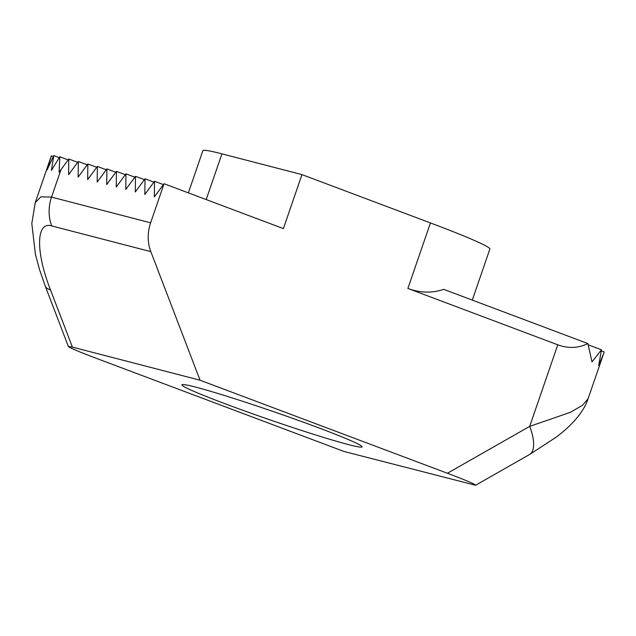 <?xml version="1.0" encoding="UTF-8"?>
<svg xmlns="http://www.w3.org/2000/svg" width="636" height="636" viewBox="0 0 636 636"><rect width="100%" height="100%" fill="white"/><g stroke="black" fill="none" stroke-linecap="round" stroke-linejoin="round"><path stroke-width="0.95" d="M319.646 428.203A95.281 4.46 19 0 1 362.099 446.862A95.281 4.46 19 0 1 270.562 420.062A95.281 4.46 19 0 1 181.928 384.82A95.281 4.46 19 0 1 228.912 396.896A95.281 4.46 19 0 1 319.646 428.203M72.401 347.105L68.402 346.533C69.626 347.812 79.023 351.78 96.608 358.434L343.957 451.457L475.577 485.268C475.505 484.338 466.116 480.331 447.41 473.256L200.07 380.225L150.811 251.641L51.723 225.931C36.077 220.994 35.465 251.594 50.435 289.77L72.401 347.105L200.07 380.225M51.118 156.52L35.266 202.566L40.911 196.818L51.532 197.112L150.613 222.815L164.072 183.732L283.378 228.602L301.965 174.614L430.445 222.934A133.385 6.241 19 0 1 489.871 249.058L472.294 300.097M53.297 156.52L51.373 155.796L47.096 169.892L53.766 155.589L51.421 170.408L59.824 156.75L59.092 172.181L68.799 159.016L68.609 174.654L78.323 161.488L78.133 177.126L87.855 163.961L87.657 179.598L97.38 166.433L97.189 182.063L106.912 168.906L106.713 184.535L116.436 171.378L116.245 187.008L125.96 173.851L125.769 189.48L135.492 176.323L135.293 191.953L145.016 178.788L144.825 194.425L154.548 181.26L154.349 196.898L164.072 183.732M447.41 473.256L529.693 426.374L557.78 344.815L407.883 288.442L430.445 222.934M150.613 222.815A38.112 32.635 104.5 0 0 150.811 251.641M529.51 454.541A38.112 15.121 60.3 0 0 529.693 426.374L570.333 412.343L582.52 405.259L588.077 398.748C583.84 411.508 573.187 424.331 556.118 437.21L529.51 454.541L475.577 485.268M557.78 344.815C568.179 348.663 578.219 348.25 587.903 343.583L591.981 361.932L601.473 349.792L598.683 365.565L603.946 352.678M188.351 192.867L202.876 150.684A133.385 6.241 19 0 1 221.932 153.848L301.965 174.614M587.903 343.583L443.713 289.348C432.067 293.299 420.126 292.997 407.883 288.442M163.428 184.607L154.548 181.26M153.904 182.135L145.016 178.788M144.372 179.662L135.492 176.323M134.848 177.19L125.96 173.851M125.324 174.717L116.436 171.378M115.792 172.245L106.912 168.906M106.268 169.772L97.38 166.433M96.736 167.3L87.855 163.961M87.212 164.827L78.323 161.488M77.687 162.355L68.799 159.016M68.155 159.89L59.824 156.75M59.243 157.649L53.766 155.589M601.354 350.857L604.2 351.931M588.419 344.887L601.473 349.792M68.402 346.533L45.243 286.081A38.112 12.601 -21 0 0 50.435 289.77M61.024 169.55L51.532 197.112A38.112 32.635 104.5 0 0 51.723 225.931M221.932 153.848L206.191 199.577M603.938 352.702L588.077 398.756M45.243 286.081L39.456 269.33L35.401 254.193L31.8 223.522L35.274 202.558"/></g></svg>
